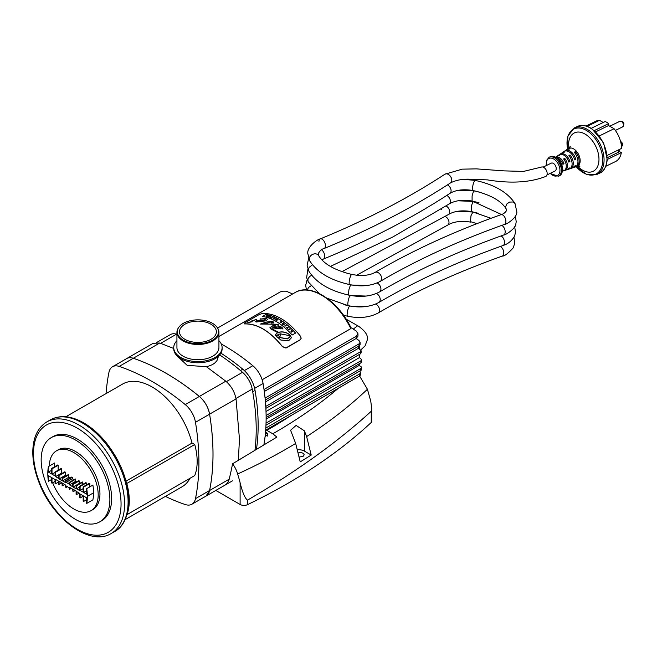 <?xml version="1.0" encoding="UTF-8"?>
<svg xmlns="http://www.w3.org/2000/svg" width="657" height="657" viewBox="0 0 657 657"><rect width="100%" height="100%" fill="white"/><g stroke="black" fill="none" stroke-linecap="round" stroke-linejoin="round"><path stroke-width="0.99" d="M304.355 430.803L306.622 436.577L311.204 455.046L300.241 461.887L295.666 443.426L290.583 430.236L296.11 425.432L304.355 430.803L304.355 451.088L311.204 455.046M297.522 449.766A8.065 4.656 180 0 1 304.355 451.088M299.28 457.009L303.041 456.426L304.183 454.841C303.501 452.911 301.555 452.262 298.327 452.903M306.622 436.577A551.732 318.538 -0 0 0 367.427 389.256L370.803 401.411L371.706 408.588L371.246 411.266C337.361 442.194 296.11 471.816 247.484 500.149C244.889 498.146 242.425 492.331 240.109 482.714A106.089 61.224 -120 0 0 237.62 473.984A551.732 318.538 -0 0 0 295.666 443.426M266.085 429.916L272.778 433.784L276.884 437.077L232.562 463.793A469.55 270.98 60 0 1 229.268 478.846A21.985 12.688 60 0 1 225.146 484.94M266.701 435.558L267.604 436.076L267.604 433.406L265.518 432.207M237.62 473.984A18.076 10.43 -120 0 0 232.562 463.793M272.778 433.784A535.348 309.077 -0 0 0 338.445 388.18M359.576 375.976L367.427 389.256M215.808 490.434L240.109 504.469A5.478 3.162 -0 0 0 247.484 504.666C296.397 481.113 337.649 453.708 371.246 422.467A3.096 1.79 -0 0 0 371.706 421.523L371.706 408.588M266.841 430.36A526.955 304.232 -0 0 0 291.33 415.355M266.841 430.351A526.955 304.232 -0 0 0 291.273 415.388M69.034 482.493L75.21 478.937L75.67 479.199L69.502 482.764L69.034 482.493L69.034 484.012L66.135 482.337L65.675 480.546L65.675 482.649L62.604 480.875L62.604 478.427L62.136 478.156L62.136 480.735L59.073 478.961L59.073 475.66L58.604 475.397L58.604 478.403L55.533 476.629L55.533 472.26L55.073 471.989L55.073 475.939L52.002 474.165L52.002 468.802L51.533 468.531L51.533 473.894L48.462 472.12L48.462 466.552A39.075 22.552 -120 0 0 47.83 473.566A39.075 22.552 -120 0 0 48.462 481.318L48.462 475.742L51.533 477.516L51.533 482.879L52.002 483.15L52.002 477.787L55.073 479.561L55.073 483.511L55.533 483.774L55.533 479.405L58.604 481.179L58.604 484.193L59.073 484.455L59.073 481.154L62.136 482.928L62.136 485.515L62.604 485.778L62.604 483.33L65.675 485.104L65.675 487.207L66.135 487.469L66.135 485.958L69.034 487.634L69.502 489.416L69.502 487.322L72.574 489.095L73.034 491.806L73.034 489.227L76.105 491.001L76.105 494.302L76.573 494.573L76.573 491.559L79.645 493.333L79.645 497.702L80.105 497.973L80.105 494.031L83.176 495.805L83.176 501.168L83.644 501.431L83.644 496.068L86.708 497.842L86.708 503.418A39.075 22.552 -120 0 0 87.348 496.396A39.075 22.552 -120 0 0 86.708 488.652L86.708 494.22L83.644 492.446L83.644 487.083L83.176 486.812L83.176 492.175L80.105 490.401L80.105 486.459L79.645 486.188L79.645 490.557L76.573 488.783L76.573 485.778L76.105 485.507L76.105 488.808L73.034 487.034L73.034 484.455L72.574 484.184L72.574 486.632L69.502 484.858L69.502 482.764M75.67 479.199L75.67 481.302L69.502 484.858M75.67 481.302L76.623 481.852M73.034 484.455L79.21 480.891L78.741 480.628L72.574 484.184M79.21 480.891L79.21 483.478L73.034 487.034M76.573 485.778L82.741 482.213L82.281 481.951L76.105 485.507M82.741 482.213L82.741 484.398M79.645 487.018L76.573 488.783M80.105 486.459L86.281 482.895L85.812 482.632L79.645 486.188M86.281 482.895L86.281 485.03M83.176 488.636L80.105 490.401M83.644 487.083L89.812 483.527L89.344 483.256L83.176 486.812M89.812 483.527L89.812 486.862M86.708 490.672L83.644 492.446M87.348 496.396L93.516 492.84A39.075 22.552 60 0 0 92.883 485.088L86.708 488.652M93.516 492.84A39.075 22.552 60 0 1 92.883 499.854L86.708 503.418M86.708 499.665L83.644 501.431M83.176 496.199L80.105 497.973M79.177 493.07L76.573 494.573M75.276 490.516L73.034 491.806M71.317 488.365L69.502 489.416M67.449 486.714L66.135 487.469M64.723 484.554L62.604 485.778M61.93 482.813L59.073 484.455M58.604 482.008L55.533 483.774M55.073 481.376L52.002 483.15M51.533 479.544L48.462 481.318M54.638 466.741L54.638 462.988L48.462 466.552M51.533 470.346L48.462 472.12M52.002 468.802L58.169 465.238L57.709 464.975L51.533 468.531M58.169 465.238L58.169 470.207M55.073 472.391L52.002 474.165M55.533 472.26L61.709 468.704L61.241 468.433L55.073 471.989M61.709 468.704L61.709 473.073L55.533 476.629M61.709 473.073L62.169 473.336M59.073 475.66L65.24 472.104L64.772 471.833L58.604 475.397M65.24 472.104L65.24 475.405L59.073 478.961M65.24 475.405L66.078 475.89M62.604 478.427L68.771 474.863L68.312 474.6L62.136 478.156M68.771 474.863L68.771 477.311L62.604 480.875M68.771 477.311L70.028 478.041M66.135 480.817L72.311 477.261L71.843 476.99L65.675 480.546M72.311 477.261L72.311 478.772L66.135 482.337M72.311 478.772L73.896 479.692M127.031 514.62L194.735 475.561A54.26 31.314 60 0 0 194.735 444.526L126.637 483.56M127.417 513.191A54.26 31.314 -120 0 0 126.858 483.692M126.021 481.154L192.131 443.023L194.735 444.526M190.07 478.255A59.352 34.254 60 0 1 181.882 486.886L125.183 519.597M65.864 416.768L122.563 384.066A59.352 34.254 60 0 1 192.008 443.089M51.238 437.619L52.995 436.601A48.602 28.054 60 0 1 90.436 449.643A48.602 28.054 60 0 1 111.641 498.556A48.602 28.054 60 0 1 101.572 520.804L99.807 521.822A48.602 28.054 -120 0 0 109.875 499.575A48.602 28.054 -120 0 0 88.67 450.653A48.602 28.054 -120 0 0 51.238 437.619A48.602 28.054 -120 0 0 51.221 493.736A48.602 28.054 -120 0 0 99.807 521.822M49.349 466.043A34.542 19.932 60 0 1 56.502 450.817L58.259 449.799A34.542 19.932 60 0 1 92.793 469.755A34.542 19.932 60 0 1 92.785 509.643L91.019 510.661A34.542 19.932 60 0 1 52.667 482.764M56.502 450.817A34.542 19.932 60 0 1 91.027 470.773A34.542 19.932 60 0 1 91.019 510.661M165.4 496.396A228.061 131.614 -120 0 0 185.258 504.543A18.692 10.791 -120 0 0 191.893 504.231A18.692 10.791 -120 0 0 195.482 498.638A228.061 131.614 -120 0 0 195.482 422.311A18.692 10.791 -120 0 0 185.258 404.589A228.061 131.614 -120 0 0 119.18 366.409A18.692 10.791 -120 0 0 112.552 366.721A18.692 10.791 -120 0 0 108.955 372.314A228.061 131.614 -120 0 0 106.073 393.576M112.552 366.721L126.653 358.582A18.692 10.791 60 0 1 133.289 358.27A228.061 131.614 60 0 1 199.367 396.45A18.692 10.791 60 0 1 209.591 414.173A228.061 131.614 60 0 1 209.591 490.508A18.692 10.791 60 0 1 205.994 496.092L209.591 490.5C214.125 467.685 214.125 442.243 209.591 414.173C208.195 407.102 204.787 401.197 199.367 396.458C177.341 378.481 155.315 365.76 133.289 358.27L119.18 366.409M276.03 320.041L277.04 319.696L276.794 320.468L277.648 319.548L276.359 319.688L276.581 318.974L274.996 319.491L276.318 319.31L275.751 319.885M277.648 319.548L276.794 320.567L276.474 320.279M276.819 319.778L276.03 320.14M276.893 319.138L276.507 319.639M276.112 319.384L275.308 319.754M262.578 313.414L259.047 314.637L244.593 322.981L244.601 323.794C257.413 323.548 270.035 331.144 282.461 346.592L285.976 347.939L300.43 339.603L301.169 338.174L300.446 336.22C288.012 320.772 275.39 313.175 262.578 313.414M256.329 320.033L256.394 319.474L251.91 320.797L256.394 319.474L256.329 319.918M252.14 321.848L252.206 321.314L247.722 322.702L252.14 321.741M260.024 319.088L266.372 318.423L267.621 319.433L265.937 320.838L256.148 322.02L255.261 321.585L256.912 320.559L264.278 320.23L265.584 318.875L260.024 319.088L260.164 318.67M295.593 333.05L292.168 335.021C282.494 324.205 272.614 318.004 262.529 316.436L265.962 314.457C276.039 316.025 285.918 322.226 295.593 333.05M275.57 325.199L275.579 325.092C276.991 324.648 276.433 324.336 273.887 324.156L260.525 324.016L266.003 322.127L272.852 321.166L273.649 322.899L271.596 322.973L272.08 321.536L264.87 324L278.026 324.303L278.527 325.026L277.706 325.971L281.886 327.194L283.003 328.935L271.924 327.917L271.899 328.787L278.568 332.302C282.896 331.268 286.781 332.228 290.213 335.193L291.371 337.797L288.645 340.728L280.777 340.022L275.053 335.111L277.656 332.573L271.029 329.075L269.945 327.613L272.91 325.683L276.326 324.648L272.91 325.782L269.953 327.671M271.924 327.917L271.899 328.894L271.924 328.015L271.899 328.894L278.568 332.409C282.896 331.374 286.781 332.343 290.213 335.308L291.371 337.854M273.821 322.439L273.649 322.899M272.4 322.045L272.08 321.536M277.656 332.573L275.053 335.169M282.995 328.985L281.886 327.301L277.706 325.971M267.613 319.491L266.372 318.53L260.024 319.203L260.164 318.776M301.169 338.24L300.43 339.726L285.976 348.062L282.461 346.715C270.035 331.243 257.413 323.638 244.601 323.909M278.527 325.084L278.026 324.402L264.87 324M272.08 321.634L271.596 323.072M273.649 322.998L272.852 321.265L266.003 322.226C263.317 323.983 261.798 324.525 261.437 323.835L260.64 324.082M265.962 314.457L262.529 316.543M295.51 333.066C285.861 322.291 276.006 316.124 265.962 314.572M265.584 318.982L264.278 320.337L256.912 320.665L255.269 321.634M252.206 321.421L247.722 322.817M256.394 319.581L251.91 320.903M263.022 320.698L256.994 321.117L256.936 321.602L263.022 320.805L256.936 321.708L256.994 321.117M278.954 333.986L276.351 335.834L276.95 336.951L287.323 338.823L290.057 336.754L289.548 335.62L279.948 333.772L280.465 335.292L279.997 336.441L278.042 335.768L278.954 333.986L279.094 334.651M279.948 333.772L280.465 335.349M290.057 336.811L287.323 338.938L276.95 337.066L276.351 335.883M278.954 334.093L278.034 335.875M285.861 325.19L284.637 326.003L285.861 325.19M286.181 325.453L284.949 326.266M288.661 329.477L290.205 329.075L289.885 328.771L288.661 329.477L288.981 329.781M290.205 329.075L288.981 329.896M271.891 317.824L271.505 317.668L272.179 316.97L270.569 317.528L271.653 318.054M272.499 317.093L271.612 317.709M270.569 317.528L271.653 317.955M291.922 331.177L290.928 331.752L292.472 331.383L291.453 330.315L291.922 331.177M292.472 331.383L291.248 332.196M291.297 330.528L291.856 331.218M268.27 316.764L269.296 317.191L268.27 316.764L269.337 316.781M269.296 317.085L270.528 316.378L269.46 316.042L269.986 316.411L268.869 316.534M270.528 316.378L269.296 317.191M269.313 316.206L269.871 316.477M287.093 328.015L287.421 328.319L288.209 327.211L286.189 327.219L287.676 327.235L287.421 328.319M288.209 327.211L287.421 328.418M287.421 327.309L286.509 327.605M280.44 322.48L281.418 322.661L281.442 321.873L280.137 321.922L281.221 321.996L280.44 322.579M280.925 322.185L280.137 321.922M280.013 322.012L280.211 322.71L280.013 322.119L280.211 322.71L281.418 322.768L281.442 321.873M274.864 318.119L273.903 317.676L273.14 318.596L274.864 318.119M273.813 318.431L274.248 318.3L273.813 318.431M275.184 318.267L273.493 318.859M266.98 316.411L268.212 315.705L266.98 316.518L266.216 316.337L266.75 315.918L266.216 316.231L266.98 316.518M266.75 315.812L266.216 316.231L267.046 315.434L267.169 315.894M266.553 316.124L267.005 316.14M268.212 315.705L267.103 315.877L267.391 315.508M283.471 324.197L283.356 323.244L282.132 323.95L283.2 323.737L283.282 324.821L284.506 324.115L283.422 324.328L283.693 323.49M283.134 323.876L282.436 324.279M284.506 324.115L283.282 324.919M272.86 327.112L280.268 328.796L280.95 328.114L280.482 327.367L274.486 326.71L272.86 327.112L280.268 328.902L280.95 328.163M262.143 379.754L350.813 328.607L350.518 327.342L350.813 328.607A52.601 30.353 60 0 0 295.198 292.488C310.662 282.732 338.281 300.84 351.035 327.876M212.54 323.351A20.646 11.916 180 0 1 218.576 331.777A20.646 11.916 180 0 1 197.929 343.693A20.646 11.916 180 0 1 177.283 331.777A20.646 11.916 180 0 1 190.037 320.764A20.646 11.916 180 0 1 212.54 323.351M210.979 324.246A18.445 10.652 180 0 1 216.383 331.777A18.445 10.652 180 0 1 197.929 342.428A18.445 10.652 180 0 1 179.484 331.777A18.445 10.652 180 0 1 190.875 321.93A18.445 10.652 180 0 1 210.979 324.246M218.576 331.99A20.646 11.916 180 0 1 218.576 332.196A20.646 11.916 180 0 1 197.929 344.12A20.646 11.916 180 0 1 177.283 332.196A20.646 11.916 180 0 1 177.291 331.99M217.368 327.753A20.999 12.122 180 0 1 218.929 332.343A20.999 12.122 180 0 1 197.929 344.473A20.999 12.122 180 0 1 176.93 332.343A20.999 12.122 180 0 1 178.499 327.753M218.929 332.343L218.929 347.61A20.999 12.122 180 0 1 197.929 359.732A20.999 12.122 180 0 1 176.93 347.61L176.93 332.343M218.929 340.679A24.186 13.961 180 0 1 222.115 347.61A24.186 13.961 180 0 1 197.929 361.572A24.186 13.961 180 0 1 173.744 347.61A24.186 13.961 180 0 1 176.93 340.679M222.115 347.61L222.115 348.81A24.186 13.961 180 0 1 197.929 362.771A24.186 13.961 180 0 1 173.744 348.81L173.744 347.61M238.36 460.13L239.46 439.131L236.035 398.914C234.639 391.851 231.231 385.946 225.811 381.2L206.388 366.688L187.196 365.366L177.365 356.16M218.518 356.143L216.958 360.619L215.02 362.804L212.49 364.61L206.651 366.869M173.744 348.465L159.733 343.02L153.106 343.332L126.653 358.582M156.744 342.461L170.327 334.618A18.692 10.791 60 0 1 176.511 334.167A195.655 112.914 60 0 1 176.93 334.29M360.726 370.523A2.488 1.437 0 0 0 361.457 369.505L361.457 367.468A2.488 1.437 180 0 1 360.726 368.487L360.726 370.523L265.97 425.186M266.118 419.125L359.083 365.497L360.734 366.45A2.488 1.437 180 0 1 361.457 367.468M266.044 423.108L360.726 368.487M264.015 389.478L356.16 336.327L357.983 333.699L356.16 330.964L350.895 327.588M356.135 338.511L359.009 340.523L360.102 342.281L359.001 343.898L359.001 345.935L360.102 344.514L360.102 342.281M358.122 346.444A52.601 30.353 60 0 1 358.492 348.267L361.112 350.748L360.381 351.824L360.381 353.86L361.112 352.883L361.112 350.748M359.346 354.46A52.601 30.353 60 0 1 359.519 357.556L361.67 359.699L360.939 360.775L360.939 362.812L361.67 361.835L361.67 359.699M359.305 363.756A52.601 30.353 60 0 1 359.083 365.497M217.574 328.057L280.276 291.905L282.781 291.174L286.222 291.174L292.611 293.983M266.003 411.496L359.519 357.556M266.101 415.487L360.939 360.775M265.436 401.953L358.492 348.267M265.757 406.404L360.381 351.824M265.075 398.085L359.001 343.898M359.346 376.124A3.737 2.16 0 0 0 360.447 374.597L360.447 372.56A3.737 2.16 180 0 1 359.346 374.088L359.346 376.124L265.683 430.154M359.584 371.18A3.737 2.16 180 0 1 360.447 372.56M265.822 428.036L359.346 374.088M265.321 434.318L267.251 433.201M264.295 391.49L356.16 338.495L357.983 336.138L357.983 333.699M265.083 436.486L267.604 435.033M266.118 417.515L360.939 362.812M265.871 408.375L360.381 353.86M265.264 400.014L359.001 345.935M221.31 344.038A188.477 108.775 60 0 1 252.814 365.711A18.987 10.955 60 0 1 263.079 383.499A188.477 108.775 60 0 1 263.9 444.666M220.908 353.17A192.164 110.902 60 0 1 242.786 369.193A22.675 13.091 60 0 1 255.047 390.43A192.164 110.902 60 0 1 256.485 449.059M219.676 354.92A195.655 112.914 60 0 1 242.532 372.314A18.692 10.791 60 0 1 252.214 389.092A195.655 112.914 60 0 1 254.99 449.955M359.781 349.171L359.124 345.861M444.92 174.212L462.224 169.153L476.415 168.874L504.091 170.877L523.506 171.42L541.212 167.149A5.174 3.219 63.9 0 1 545.228 168.635A5.174 3.219 63.9 0 1 547.15 173.908A5.174 3.219 63.9 0 1 545.753 176.446C530.002 182.572 510.538 183.714 487.354 179.87L468.301 179.164C461.452 179.115 455.547 180.346 450.579 182.868L450.579 182.868A5.174 3.449 56.8 0 0 451.794 180.445A5.174 3.449 56.8 0 1 451.794 180.445A5.174 3.449 56.8 0 0 449.404 175.197A5.174 3.449 56.8 0 0 444.92 174.212L444.92 174.212C407.94 198.373 366.376 219.947 320.222 238.926L320.222 238.926A5.174 2.809 -112.3 0 0 318.941 241.415M605.894 166.254L615.519 161.548A22.428 13.969 63.9 0 0 621.341 152.588L619.083 151.389M586.184 125.947L595.817 121.241A22.428 13.969 63.9 0 1 599.504 120.338L603.216 122.465M591.325 128.279L605.154 121.52A22.428 13.969 63.9 0 1 608.694 123.549L608.563 125.544L595.792 131.786M599.439 135.876L614.081 128.715L608.563 125.544M614.081 128.715A22.428 13.969 63.9 0 1 621.621 148.375L607.224 155.413M546.952 174.959L555.034 171.009A4.361 2.718 -116.1 0 0 556.093 167.404A4.361 2.718 -116.1 0 0 553.366 163.396A4.361 2.718 -116.1 0 0 551.207 163.166L543.125 167.116M572.576 167.864A9.412 5.864 -116.1 0 0 573.15 167.724L574.826 167.182A9.658 6.012 -116.1 0 0 574.226 152.301L575.286 151.636L575.162 153.467M575.36 166.96A9.822 6.118 -116.1 0 0 575.943 166.821A9.822 6.118 -116.1 0 0 575.286 151.636M574.234 158.518L575.828 159.437A9.412 5.864 -116.1 0 0 564.921 150.888L566.375 149.903A9.658 6.012 -116.1 0 1 568.921 149.254L569.989 148.589A9.822 6.118 -116.1 0 0 567.344 149.246A9.822 6.118 -116.1 0 0 566.884 149.607M568.272 160.686L569.931 161.638A8.59 5.346 -116.1 0 0 560.068 154.173L561.521 153.188A8.837 5.502 -116.1 0 1 563.616 152.58L564.683 151.915A9.001 5.601 -116.1 0 0 562.491 152.531A9.001 5.601 -116.1 0 0 562.031 152.9M555.682 157.138L556.668 156.473A8.007 4.993 -116.1 0 1 558.31 155.931A2236.666 1286.505 119.9 0 1 559.37 155.257A8.171 5.092 -116.1 0 0 557.637 155.816A8.171 5.092 -116.1 0 0 557.177 156.194M569.783 168.767A9.001 5.601 -116.1 0 0 570.366 168.635A9.001 5.601 -116.1 0 0 569.98 154.962L569.857 156.875M566.999 169.67A8.59 5.346 -116.1 0 0 567.582 169.539L569.249 168.997A8.837 5.502 -116.1 0 0 568.921 155.635L569.98 154.962M564.207 170.582A8.171 5.092 -116.1 0 0 564.79 170.442A8.171 5.092 -116.1 0 0 564.675 158.304L564.544 160.324M562.548 171.173L563.673 170.812A8.007 4.993 -116.1 0 0 563.616 158.978A2236.666 1286.505 -60.1 0 1 564.675 158.304M570.366 168.635L572.042 168.085A9.247 5.757 -116.1 0 0 574.234 166.205L575.409 165.761A9.412 5.864 -116.1 0 1 573.15 167.724M564.79 170.442L566.465 169.9A8.426 5.248 -116.1 0 0 568.33 168.406A2694.119 1428.515 3.8 0 0 569.512 167.962A8.59 5.346 -116.1 0 1 567.582 169.539M562.638 170.508A1829.006 969.798 3.8 0 0 563.599 170.155A7.761 4.837 -116.1 0 1 562.564 171.107M555.748 157.171A7.761 4.837 -116.1 0 1 564.026 163.831A1829.006 969.798 -176.2 0 1 562.835 164.266A7.597 4.73 -116.1 0 0 556.504 157.631M569.931 161.638A2694.119 1428.515 -176.2 0 1 568.757 162.074A8.426 5.248 -116.1 0 0 559.091 154.83L557.637 155.816M560.068 154.173A8.59 5.346 -116.1 0 0 559.6 154.543M575.828 159.437L574.653 159.881A9.247 5.757 -116.1 0 0 563.952 151.545L562.491 152.531M564.921 150.888A9.412 5.864 -116.1 0 0 564.453 151.258M564.026 163.831L562.269 162.821M587.292 126.308L599.504 120.338M621.341 152.588L607.314 159.446M594.404 130.538L608.694 123.549M619.206 149.558L619.066 151.677A1.248 0.657 -176.2 0 1 618.705 152.104L607.339 157.655M240.109 504.469L240.109 482.714M371.246 422.467L371.246 411.266M247.484 504.666L247.484 500.149M124.575 503.993A64.411 37.17 -120 0 0 96.472 439.172A64.411 37.17 -120 0 0 46.869 421.893C38.18 427.28 33.507 436.585 32.85 449.815C32.464 459.957 34.484 470.732 38.903 482.156C52.42 518.775 90.009 546.879 111.23 533.476A64.411 37.17 -120 0 0 124.575 503.993M121.052 503.993A61.914 35.733 60 0 1 55.402 509.84A61.914 35.733 60 0 1 55.402 422.279A61.914 35.733 60 0 1 121.052 503.993M128.099 501.956A64.411 37.17 60 0 1 114.761 531.439C119.985 528.885 128.32 520.722 128.829 500.938C128.271 480.973 120.839 461.707 106.549 443.138C98.87 433.595 90.551 426.45 81.575 421.704C69.798 415.651 59.401 415.035 50.392 419.864A64.411 37.17 60 0 1 100.004 437.135A64.411 37.17 60 0 1 128.099 501.956M195.482 498.638L229.178 479.208M195.482 422.311L236.035 398.914M185.258 404.589L225.811 381.2M159.733 343.02L133.289 358.27M176.511 334.167L160.637 343.324M356.16 336.327L356.16 338.495M254.62 388.377L263.079 383.499M244.355 370.589L252.814 365.711M240.446 370.54L242.786 369.193M252.707 391.786L255.047 390.43M242.532 372.314L226.353 381.651M252.214 389.092L235.953 398.462M346.132 319.154L358.336 326.102L357.507 325.872L353.261 329.1M450.579 182.868C413.007 207.415 370.86 229.285 324.156 248.494L324.156 248.494A5.174 2.809 -112.3 0 0 325.445 246.014A5.174 2.809 -112.3 0 0 323.729 240.741A5.174 2.809 -112.3 0 0 320.222 238.926C318.087 238.926 306.959 246.556 307.788 253.438L309.669 260.804A5.174 4.098 149.9 0 0 309.677 260.813C317.117 272.335 330.43 280.252 349.598 284.563L349.598 284.563C361.358 286.986 371.558 285.935 380.189 281.41L380.189 281.41C416.981 259.844 458.372 240.856 504.346 224.464L504.346 224.464C506.366 224.678 517.363 217.5 516.837 211.94L515.022 203.53C507.533 192.197 494.204 184.477 475.019 180.371L463.924 179.394M324.156 248.494C321.725 249.036 319.713 250.834 318.128 253.906L318.62 255.622A5.174 4.098 149.9 0 0 318.612 255.614A5.174 4.098 149.9 0 0 313.233 254.144A5.174 4.098 149.9 0 0 309.233 258.825L309.225 258.924A5.174 4.098 149.9 0 0 309.669 260.804M318.612 255.614C323.729 263.991 334.807 270.273 351.832 274.462A5.174 1.133 102.5 0 0 351.832 274.462A5.174 1.133 102.5 0 0 350.271 276.893A5.174 1.133 102.5 0 0 349.179 282.058L349.171 282.182A5.174 1.133 102.5 0 0 349.598 284.563M351.84 274.462C361.457 276.244 369.16 275.587 374.95 272.491L374.95 272.491A5.174 3.597 59.6 0 1 379.541 273.673A5.174 3.597 59.6 0 1 381.586 279.094A5.174 3.597 59.6 0 1 380.189 281.41M374.95 272.491C412.366 250.563 454.34 231.305 500.88 214.724L500.88 214.724A5.174 2.948 70.4 0 1 504.436 216.695A5.174 2.948 70.4 0 1 505.841 222.099A5.174 2.948 70.4 0 1 504.346 224.464M500.88 214.724C503.418 214.051 505.323 212.613 506.604 210.421L506.153 208.844A5.174 4.147 -30.9 0 1 506.145 208.827A5.174 4.147 -30.9 0 1 505.668 206.791A5.174 4.147 -30.9 0 1 505.701 206.462L506.966 203.859L509.545 202.101L513.043 201.978L515.022 203.522M506.145 208.827C501.045 200.631 489.982 194.521 472.933 190.497L472.44 187.976A5.174 1.215 -78.2 0 1 472.465 187.615L473.442 182.851L475.019 180.363M472.933 190.497C463.399 188.953 455.712 189.93 449.881 193.413L449.881 193.413A5.174 3.449 -123.2 0 0 451.088 190.514A5.174 3.449 -123.2 0 0 447.491 184.88M449.881 193.413C412.3 217.96 370.162 239.83 323.458 259.039L323.458 259.039A5.174 2.809 -112.3 0 0 324.747 256.099A5.174 2.809 -112.3 0 0 321.528 249.816M312.395 264.738L309.143 267.424L308.527 269.362L308.979 271.357C316.419 282.88 329.732 290.796 348.9 295.108L348.9 295.108C360.66 297.531 370.86 296.479 379.483 291.954L379.483 291.954C416.283 270.388 457.674 251.401 503.648 235.009L503.648 235.009C505.849 235.231 516.262 227.774 515.844 223.889L516.221 221.729L515.367 216.169M345.188 283.495L351.134 285.007L350 286.362L348.957 289.581L348.44 293.556L348.9 295.108M377.036 282.978A5.174 3.597 59.6 0 1 380.797 290.074A5.174 3.597 59.6 0 1 379.483 291.954M501.743 225.4A5.174 2.948 70.4 0 1 505.069 233.071A5.174 2.948 70.4 0 1 503.648 235.009M501.463 214.502L472.087 200.968L472.096 195.835L473.286 192.033L474.321 190.908L458.758 190.243M472.235 201.042C462.7 199.498 455.014 200.475 449.183 203.957L449.183 203.957A5.174 3.449 -123.2 0 0 450.349 200.59A5.174 3.449 -123.2 0 0 446.793 195.416M311.697 275.283L309.726 276.433L308.264 278.322L307.829 279.907L308.273 281.902L306.647 277.673L307.895 269.058M344.49 294.04L350.436 295.551L349.302 296.907L348.259 300.126L347.742 304.101L348.202 305.653C359.962 308.076 370.154 307.024 378.785 302.499L378.785 302.499C415.585 280.933 456.976 261.946 502.95 245.554L502.95 245.554C503.73 245.151 510.374 243.78 514.661 235.838L515.523 232.258L514.669 226.714M376.33 293.523A5.174 3.597 59.6 0 1 379.976 301.021A5.174 3.597 59.6 0 1 378.785 302.499M501.045 235.945A5.174 2.948 70.4 0 1 504.264 244.01A5.174 2.948 70.4 0 1 502.95 245.554M491.025 218.296L471.34 211.455L471.554 205.666L472.572 202.602L473.623 201.453L458.06 200.787M471.537 211.587C462.002 210.043 454.316 211.012 448.485 214.502L448.485 214.502A5.174 3.449 -123.2 0 0 449.56 210.651A5.174 3.449 -123.2 0 0 446.087 205.961M441.619 208.827A5.174 3.449 -123.2 0 0 441.742 209.698M310.999 285.828L308.593 287.388L307.189 290M343.792 304.585L349.738 306.096L348.588 307.476L347.545 310.736L347.052 314.999L347.496 316.198C359.264 318.62 369.456 317.569 378.087 313.044L378.087 313.044C414.887 291.478 456.27 272.491 502.252 256.099L502.252 256.099C504.387 256.271 508.058 253.503 513.273 247.796L514.833 242.753L513.971 237.259M375.632 304.068A5.174 3.597 59.6 0 1 379.114 311.944A5.174 3.597 59.6 0 1 378.087 313.044M500.347 246.49A5.174 2.948 70.4 0 1 503.27 250.177A5.174 2.948 70.4 0 1 503.418 254.924A5.174 2.948 70.4 0 1 502.252 256.099M476.966 223.635L470.478 221.664L470.979 215.701L472.925 211.997L457.362 211.332M470.839 222.132C461.304 220.588 453.617 221.557 447.778 225.047L447.778 225.047A5.174 3.449 -123.2 0 0 448.731 220.703A5.174 3.449 -123.2 0 0 445.389 216.506M620.701 141.978A3.113 1.938 63.9 0 1 621.53 146.749L622.688 145.254L622.729 143.538L620.479 141.156M619.855 121.299A3.113 1.938 63.9 0 1 621.399 121.463A3.113 1.938 63.9 0 1 623.345 124.321A3.113 1.938 63.9 0 1 622.598 126.9C624.963 123.22 624.051 121.348 619.855 121.299L609.762 126.234M567.344 149.246L568.231 148.646A9.97 6.209 63.9 0 1 576.156 150.929A9.97 6.209 63.9 0 1 580.147 161.392A9.97 6.209 63.9 0 1 576.953 166.492L579.917 166.254L578.579 165.465M577.651 166.303A21.369 13.312 -116.1 0 0 598.929 160.809A21.369 13.312 -116.1 0 0 583.046 133.067A21.369 13.312 -116.1 0 0 568.806 148.211M567.623 149.057A25.089 15.628 63.9 0 1 583.227 128.912A25.089 15.628 63.9 0 1 602.658 161.794A25.089 15.628 63.9 0 1 576.263 166.714M567.566 149.09L567.87 136.065L574.317 127.943A25.861 16.105 63.9 0 1 594.363 135.367A25.861 16.105 63.9 0 1 604.013 161.712A25.861 16.105 63.9 0 1 597.032 174.401L586.668 174.499L576.197 166.738M574.317 127.943L577.232 126.514A25.861 16.105 63.9 0 1 597.287 133.938A25.861 16.105 63.9 0 1 606.928 160.292A25.861 16.105 63.9 0 1 599.948 172.972L597.032 174.401M618.705 152.104L618.861 149.722M554.229 156.695A10.011 6.242 63.9 0 1 562.597 170.007M559.518 175.756L561.448 174.048L562.663 170.212L559.583 160.637L556.578 157.68L553.818 156.407L550.205 156.719A10.594 6.595 63.9 0 1 558.425 159.758A10.594 6.595 63.9 0 1 562.376 170.557A10.594 6.595 63.9 0 1 559.518 175.756L558.475 176.265A10.594 6.595 63.9 0 0 561.333 171.066A10.594 6.595 63.9 0 0 557.382 160.267A10.594 6.595 63.9 0 0 549.17 157.228L546.452 160.513L546.189 165.621M546.419 165.507A9.592 5.979 63.9 0 1 552.726 158.509A9.592 5.979 63.9 0 1 559.928 171.001A9.592 5.979 63.9 0 1 550.254 173.341M111.23 533.476L114.761 531.439M46.869 421.893L50.392 419.864M191.893 504.231L232.447 480.842M218.929 336.483L295.198 292.488M177.283 331.777L177.283 332.196M218.576 331.777L218.576 332.196M358.336 326.102C365.267 330.972 368.265 335.546 367.337 339.809L365.054 345.919L360.767 349.926M356.718 338.133L357.014 339.127M323.458 259.039L321.815 259.802M308.971 271.349L307.115 265.543L308.593 258.513M351.134 285.007L366.828 285.516M479.709 192.189L474.321 190.908M449.183 203.957L392.853 236.963L330.372 266.413M308.273 281.902L319.343 293.564M326.89 298.163L348.194 305.653M350.436 295.551L366.13 296.061M479.01 202.734L473.623 201.453M448.485 214.502L341.919 271.678M306.425 289.951L305.686 285.31L307.189 279.603M343.471 315.229L347.496 316.198M349.738 306.096L365.423 306.605M478.312 213.279L472.925 211.997M447.778 225.047L356.644 275.25M615.371 130.431L622.598 126.9M575.943 166.821L576.953 166.492M570.235 146.454L568.231 148.646M577.232 126.514L582.71 125.388L586.758 126.119L591.711 128.526L603.586 142.668L607.29 159.865C605.877 167.757 603.43 172.126 599.948 172.972M550.205 156.719L549.17 157.228M550.016 173.456L558.475 176.265"/></g></svg>
